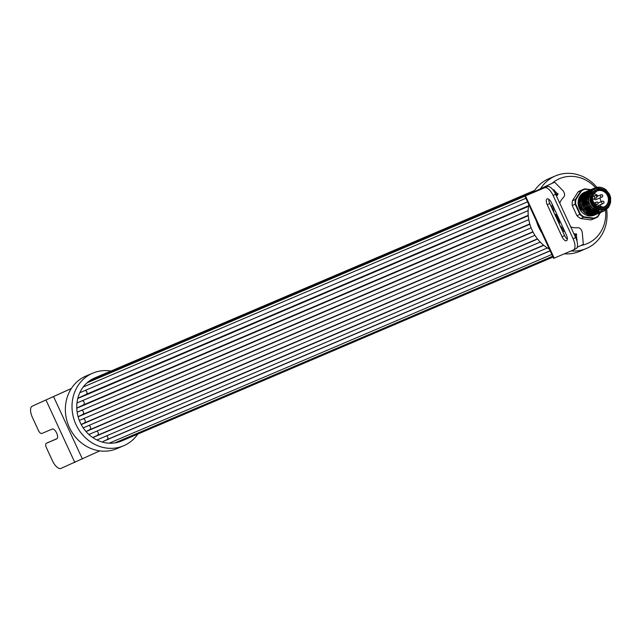 <?xml version="1.0" encoding="UTF-8"?>
<svg xmlns="http://www.w3.org/2000/svg" width="643" height="643" viewBox="0 0 643 643"><rect width="100%" height="100%" fill="white"/><g stroke="black" fill="none" stroke-linecap="round" stroke-linejoin="round"><path stroke-width="0.96" d="M550.167 250.866L103.491 441.291A2.074 1.873 66.9 0 0 102.639 442.167M103.491 441.291L106.875 439.699A2.074 1.873 66.9 0 0 106.505 435.89M92.753 437.553L97.197 435.456A2.283 2.058 66.9 0 0 96.587 431.204M85.969 431.485L89.49 429.829A2.283 2.058 66.9 0 0 88.726 425.537M81.179 424.484L84.129 423.094A2.283 2.058 66.9 0 0 83.22 418.786M78.084 416.688L82.465 414.622A2.283 2.058 66.9 0 0 81.557 410.314M76.782 408.048L83.148 405.05A2.283 2.058 66.9 0 0 82.232 400.734M77.835 398.29L85.969 394.464A2.074 1.873 66.9 0 0 84.964 390.534M79.933 392.439A2.074 1.873 66.9 0 0 80.849 392.286L527.525 201.862L80.793 392.31M552.337 209.063L552.667 209.071A1.037 0.932 -113.1 0 1 553.647 210.1A23.879 21.5 -113.1 0 0 553.912 212.463M559.932 225.5A23.879 21.5 -113.1 0 0 561.556 227.22A1.037 0.932 -113.1 0 1 561.709 228.643L561.508 228.9M605.585 210.253A35.301 31.78 -113.1 0 1 588.2 243.183A35.301 31.78 -113.1 0 1 581.031 245.465M552.104 183.295A35.301 31.78 -113.1 0 1 558.59 179.092A35.301 31.78 -113.1 0 1 595.547 187.66M596.857 187.322A39.456 35.518 66.9 0 0 555.431 175.909A39.456 35.518 66.9 0 0 554.354 176.391A39.456 35.518 66.9 0 0 540.498 188.761M536.479 221.24A39.456 35.518 66.9 0 0 541.912 232.999M571.016 250.971A39.456 35.518 66.9 0 0 586.376 248.495A39.456 35.518 66.9 0 0 587.453 248.013A39.456 35.518 66.9 0 0 606.67 209.465M555.431 175.909L548.784 178.738A39.456 35.518 66.9 0 0 547.707 179.22A39.456 35.518 66.9 0 0 533.586 192.008M528.795 204.603A39.456 35.518 66.9 0 0 549.379 249.154M564.369 253.808A39.456 35.518 66.9 0 0 579.729 251.333L586.376 248.495M121.487 441.042L553.036 257.063L121.599 440.994A34.264 30.848 -113.1 0 1 80.013 422.089A34.264 30.848 -113.1 0 1 93.79 378.373A34.264 30.848 -113.1 0 1 94.722 377.955L534.614 190.424M137.803 434.089A39.456 35.518 -113.1 0 1 124.71 445.286A39.456 35.518 -113.1 0 1 123.633 445.768L116.986 448.605A39.456 35.518 -113.1 0 1 69.098 426.839A39.456 35.518 -113.1 0 1 84.964 376.501A39.456 35.518 -113.1 0 1 86.041 376.018L92.688 373.181A39.456 35.518 -113.1 0 1 110.926 371.051M123.633 445.768A39.456 35.518 -113.1 0 1 75.745 424.002A39.456 35.518 -113.1 0 1 91.611 373.663A39.456 35.518 -113.1 0 1 92.688 373.181M572.447 200.761L577.993 191.976L580.95 190.714L575.405 199.507L575.927 199.619A15.159 13.648 66.9 0 0 575.726 204.088L575.188 204.249A15.577 14.025 -113.1 0 1 575.405 199.507L572.447 200.761A15.577 14.025 66.9 0 0 572.23 205.511L575.188 204.249L579.882 214.4L576.924 215.662A15.577 14.025 66.9 0 0 578.692 217.246A15.577 14.025 66.9 0 0 580.661 218.54L583.619 217.278A15.577 14.025 -113.1 0 1 581.65 215.992A15.577 14.025 -113.1 0 1 579.882 214.4L580.348 214.095A15.159 13.648 66.9 0 0 582.028 215.59A15.159 13.648 66.9 0 0 583.876 216.812L583.619 217.278L593.851 218.644L590.893 219.906L580.661 218.54M596.567 206.186A1.246 1.125 66.9 0 0 597.122 206.114L603.279 203.493A1.246 1.125 -113.1 0 1 601.824 201.605A1.246 1.125 -113.1 0 1 603.407 201.363A1.246 1.125 -113.1 0 1 603.279 203.493A1.246 1.246 0 0 0 603.93 201.854A1.246 1.246 0 0 0 602.298 201.195L598.094 202.995M594.245 198.719A1.246 1.125 66.9 0 0 595.836 199.668L601.993 197.039A1.246 1.125 -113.1 0 1 600.546 195.159A1.246 1.125 -113.1 0 1 602.121 194.917A1.246 1.125 -113.1 0 1 601.993 197.039A1.246 1.246 0 0 0 602.652 195.408A1.246 1.246 0 0 0 601.012 194.749L596.808 196.541M599.678 207.488A8.721 7.853 66.9 0 0 600.867 204.514M600.964 201.765A8.721 7.853 66.9 0 0 599.71 198.012M598.111 195.986A8.721 7.853 66.9 0 0 597.355 195.335A8.721 7.853 66.9 0 0 593.81 193.728M604.235 210.96L601.655 211.716L597.628 211.507L593.835 209.779L590.282 206.049L588.538 201.958L588.289 196.718L590.049 191.984L594.22 188.198L598.609 187.145A12.249 11.14 -115.3 0 1 605.915 189.733L609.484 194.17L610.633 197.586L610.601 202.336L609.54 205.278L607.281 208.107L604.107 209.875L599.204 210.06L597.042 209.296L593.151 206.178L590.788 201.219L590.571 197.449L592.307 192.683L595.225 189.958L600.61 188.929A10.015 9.018 -113.1 0 1 603.93 190.215L606.775 191.622A10.304 9.251 55.4 0 0 605.77 190.658C598.183 186.148 592.516 187.844 588.787 195.753L588.675 201.645A12.482 11.188 72.1 0 0 593.376 209.2L597.09 211.217L601.084 211.716L604.235 210.952L608.399 207.609L610.094 204.064M594.671 187.989L592.541 188.97L589.486 191.727L587.397 196.316L587.172 200.696L588.779 205.728L591.48 209.184L595.78 211.724L599.79 212.254L603.512 211.25M602.989 211.491L600.409 212.246L596.382 212.045L592.589 210.309L589.036 206.58L587.292 202.489L587.035 197.248L588.409 193.181L591.664 189.492L594.518 188.061M593.127 188.624L588.241 192.257L586.151 196.846L585.926 201.227L587.533 206.258L590.234 209.714L594.534 212.262L598.545 212.785L602.266 211.78M601.744 212.021L599.155 212.777L595.137 212.576L591.343 210.84L587.79 207.11L586.038 203.019L585.789 197.779L587.155 193.712L590.419 190.031L593.031 188.672M592.524 188.946L590.049 190.031L586.995 192.796L584.897 197.377L584.68 201.765L586.287 206.797L589.631 210.8L593.288 212.793L597.299 213.315L601.02 212.311M600.297 212.632L597.91 213.307L593.883 213.106L590.097 211.37L586.545 207.649L584.792 203.55L584.543 198.309L585.91 194.242L589.173 190.561L591.785 189.203M591.946 189.307L590.724 189.653M590.636 189.685L585.749 193.326L583.651 197.907L583.434 202.296L585.042 207.327L588.345 211.298L592.042 213.323L596.053 213.846L599.774 212.841M599.252 213.082L596.664 213.846L592.637 213.637L588.851 211.901L585.299 208.179L583.547 204.08L583.297 198.84L584.664 194.773L587.927 191.092L590.105 189.894M590.033 190.006L587.557 191.092L584.503 193.856L582.405 198.446L582.188 202.826L583.788 207.858L586.496 211.314L590.796 213.854L594.799 214.376L598.529 213.372M598.006 213.613L595.418 214.376L591.391 214.167L587.606 212.431L584.045 208.71L582.301 204.611L582.052 199.37L583.418 195.311L586.681 191.622L588.851 190.424M598.625 213.323L600.257 212.27M600.345 212.198L602.169 210.261M589.446 190.368L588.232 190.714M588.136 190.754L583.249 194.387L581.159 198.976L581.055 204.169L582.542 208.388L585.251 211.844L589.543 214.384L593.553 214.907L597.275 213.902M596.752 214.143L594.172 214.907L590.145 214.698L586.36 212.97L582.799 209.24L581.055 205.141L580.806 199.909L582.172 195.842L585.427 192.153L587.606 190.963M584.905 192.112A12.458 11.22 66.9 0 0 584.656 192.217A12.458 11.22 66.9 0 0 578.145 201.958A12.458 11.22 66.9 0 0 583.362 213.468A12.458 11.22 66.9 0 0 594.429 215.14L596.029 214.44M587.533 191.067L585.058 192.153L581.561 195.552L579.914 199.507L579.809 204.699L581.296 208.919L584.648 212.921L588.297 214.915L592.307 215.445L595.506 214.674M586.955 191.429L583.812 192.691L580.758 195.448L578.668 200.037L578.563 205.23L581.248 210.591L579.632 204.876L579.552 200.439L581.32 195.705L584.182 192.683L586.802 191.333M576.924 215.662L572.23 205.511M590.893 219.906A15.577 14.025 66.9 0 0 592.524 219.335L595.482 218.073A15.577 14.025 -113.1 0 1 593.851 218.644L593.963 218.154A15.159 13.648 66.9 0 0 597.693 216.402L597.805 216.779A15.577 14.025 -113.1 0 1 595.482 218.073L597.821 216.771L600.49 212.56L597.853 216.715M597.693 216.402L600.015 212.72M584.977 188.865L590.748 189.637L584.937 188.849L583.265 189.42A15.577 14.025 -113.1 0 0 580.95 190.714L581.393 190.955L575.927 199.619M577.993 191.976A15.577 14.025 66.9 0 1 580.308 190.682L583.265 189.42A15.577 14.025 -113.1 0 1 584.897 188.857L585.122 189.203A15.159 13.648 66.9 0 0 581.393 190.955M598.046 209.722L596.688 211.081M596.559 211.185L595.748 211.716M595.579 211.804L594.55 212.262M594.333 212.343L592.918 212.664M592.589 212.696L590.242 212.552M589.623 212.399L586.376 210.687L583.916 207.81L582.59 204.193L582.614 200.367L583.514 197.747M583.852 197.152L585.435 195.215M585.701 194.99L586.955 194.106M587.163 193.993L588.232 193.511M589.478 192.98L588.417 193.455L589.382 193.181M589.671 193.125L592.074 193.037M598.649 209.915L596.993 211.185M595.41 211.595L596.825 211.274L595.796 211.732M595.579 211.812L594.164 212.126M593.835 212.166L591.488 212.021M590.869 211.86L587.622 210.157L585.162 207.279L583.836 203.662L583.86 199.836L584.76 197.216M585.098 196.613L586.681 194.684M586.946 194.451L588.2 193.575M592.846 191.968L589.808 192.852L592.46 192.458M599.147 210.044L597.05 211.201M595.088 211.627L592.742 211.483M592.115 211.33L588.867 209.626L586.408 206.749L585.09 203.124L585.106 199.306L586.006 196.678M586.344 196.083L587.927 194.154M588.192 193.921L589.446 193.045M599.485 210.116L596.656 211.065M596.334 211.097L593.987 210.952M593.36 210.8L590.113 209.096L587.654 206.218L586.336 202.593L586.36 198.775L587.26 196.147M587.589 195.552L589.173 193.623M590.145 192.86L593.2 191.566M599.027 210.02L595.812 209.722L592.613 208.027L590.153 205.157L588.827 201.532L588.851 197.706L590.226 194.258L593.465 191.301M596.447 208.983L593.859 207.496L591.399 204.627L590.073 201.002L590.097 197.176L592.42 192.522M581.497 205.945L581.176 204.755M580.967 204.787L579.865 204.988M579.664 205.029L578.563 205.23M581.545 206.716L581.441 209.176M573.918 233.787A23.67 21.315 66.9 0 0 576.329 233.931L576.875 240.273A30.108 27.11 -113.1 0 1 576.715 240.273M553.237 190.199A30.108 27.11 -113.1 0 1 553.559 189.806L558.02 194.307A23.67 21.315 66.9 0 0 556.573 196.268M525.194 195.986L552.763 182.982A1.037 0.932 66.9 0 0 552.763 182.982L554.009 182.451A1.037 0.932 66.9 0 0 554.009 182.451L527.718 194.853L547.129 186.591A10.384 4.517 -115.2 0 1 555.64 194.242L575.67 237.597A10.384 4.517 -115.2 0 1 575.935 248.761L573.395 249.958A10.384 4.517 -115.2 0 0 573.138 238.786L553.101 195.44A10.384 4.517 -115.2 0 0 544.589 187.788L525.194 195.986M566.467 240.731A5.401 2.347 64.8 0 1 562.046 236.753L547.233 204.707A5.401 2.347 64.8 0 1 547.097 198.904A5.401 2.347 64.8 0 1 547.137 198.888A5.401 2.347 64.8 0 1 551.557 202.867L566.362 234.904A5.401 2.347 64.8 0 1 566.499 240.715A5.401 2.347 64.8 0 1 566.467 240.731M567.319 239.148A5.401 2.347 64.8 0 1 564.578 235.555L549.773 203.509A5.401 2.347 64.8 0 1 548.825 199.274M87.11 382.786L524.905 196.147L553.631 258.365L573.331 249.982A10.384 4.517 -115.2 0 0 573.395 249.958M567.327 238.537A30.108 27.11 -113.1 0 1 566.145 238.055M554.395 191.895L556.774 194.845A23.67 21.315 66.9 0 0 556.235 195.52M552.233 204.321A23.67 21.315 66.9 0 0 551.758 207.802M562.022 230.009A23.67 21.315 66.9 0 0 564.964 231.882M574.215 234.446A23.67 21.315 66.9 0 0 575.083 234.462L575.75 237.757M553.093 206.186A23.67 21.315 66.9 0 0 552.956 209.136M561.853 228.345A23.67 21.315 66.9 0 0 564.144 230.106M552.819 182.958A1.037 0.932 66.9 0 0 552.787 182.974L554.041 182.443A1.037 0.932 66.9 0 1 555.07 182.676L563.244 190.963A1.037 0.932 66.9 0 1 563.469 191.284L564.152 192.763A4.155 3.737 66.9 0 1 563.437 197.473A17.441 15.705 -113.1 0 0 559.756 203.156M577.181 247.274L582.751 244.653A1.037 0.932 66.9 0 0 583.257 243.689L582.228 232.043A1.037 0.932 66.9 0 0 582.124 231.665L581.441 230.194A4.155 3.737 66.9 0 0 577.406 227.71A17.441 15.705 -113.1 0 1 570.735 226.899M573.468 249.926L575.871 248.793A10.384 4.517 -115.2 0 0 575.935 248.761M559.547 220.147A7.161 6.446 -113.1 0 1 559.539 222.51A7.161 6.446 -113.1 0 1 559.177 223.852L559.563 220.187M557.69 216.128L554.652 214.071A7.161 6.446 -113.1 0 1 557.706 216.169M558.22 221.787A5.401 4.863 66.9 0 0 555.616 216.152M57.123 438.582L46.36 443.284A4.155 1.808 64.8 0 0 46.328 443.292A4.155 1.808 64.8 0 0 46.433 447.761L52.445 460.766A10.384 4.517 64.8 0 0 60.956 468.417L99.761 450.888M71.301 388.549L34.754 405.026A10.384 4.517 64.8 0 0 34.69 405.058L32.15 406.247A10.384 4.517 64.8 0 1 32.214 406.223M34.754 405.026L71.357 388.468M46.36 443.284L56.745 438.856A5.401 2.347 -115.2 0 0 56.785 438.839A5.401 2.347 -115.2 0 0 56.624 432.988A5.401 2.347 -115.2 0 0 52.22 429.05L41.827 433.478A4.155 1.808 64.8 0 1 38.419 430.424L32.415 417.42A10.384 4.517 64.8 0 1 32.15 406.247M552.659 256.252L114.8 442.914M524.897 196.179L87.046 382.842M534.526 190.553L92.769 378.88M552.779 256.517L116.061 442.697M533.891 191.526L89.2 381.106M533.007 231.994L81.235 424.589M534.92 235.314L83.212 427.884L534.928 235.314M532.894 231.777L84.129 423.094M531.118 227.839L79.322 420.442L531.118 227.839M529.872 224.23L78.124 416.817M529.784 223.925L82.465 414.622M528.779 219.649L77.144 412.187L528.787 219.649M528.257 215.735L76.79 408.209M528.225 215.309L83.148 405.05M528.128 210.647L76.983 402.976L528.128 210.647M528.506 206.347L77.779 398.499M528.586 205.768L85.969 394.464M525.878 198.301L83.204 387.022M537.444 238.858L89.49 429.829M537.596 239.051L86.041 431.566M540.241 242.065L88.887 434.483L540.249 242.065M543.584 245.16L97.197 435.456M543.793 245.329L92.809 437.586M547.37 247.941L96.9 439.981L547.37 247.941M550.111 250.746L106.875 439.699M551.839 254.483L109.157 443.204M597.484 202.256A1.246 1.125 -113.1 0 1 597.355 204.386A1.246 1.125 -113.1 0 1 595.908 202.497A1.246 1.125 -113.1 0 1 597.484 202.256M596.206 195.81A1.246 1.125 -113.1 0 1 596.077 197.94A1.246 1.125 -113.1 0 1 594.622 196.051A1.246 1.125 -113.1 0 1 596.206 195.81M596.069 206.146A9.139 8.222 -113.1 0 1 593.561 193.535A9.139 8.222 -113.1 0 1 605.127 191.783A9.139 8.222 -113.1 0 1 607.643 204.394A9.139 8.222 -113.1 0 1 596.069 206.146M596.165 205.937A8.721 7.853 66.9 0 0 603.857 207.062A8.721 7.853 66.9 0 0 608.407 200.238A8.721 7.853 66.9 0 0 604.758 192.185A8.721 7.853 66.9 0 0 597.009 191.011A8.721 7.853 66.9 0 0 592.46 197.835A8.721 7.853 66.9 0 0 596.109 205.889M598.609 187.145A12.338 11.108 66.9 0 0 588.787 195.753M606.775 191.622A10.505 9.46 -113.1 0 1 608.286 205.76A10.505 9.46 -113.1 0 1 595.346 207.239A10.505 9.46 -113.1 0 1 595.225 189.958M588.675 201.645A12.458 11.22 -113.1 0 1 591.206 190.481M600.61 188.929A10.208 9.195 66.9 0 0 591.624 195.4A10.208 9.195 66.9 0 0 595.539 206.99A10.208 9.195 66.9 0 0 608.174 205.471A10.208 9.195 66.9 0 0 606.51 191.67M590.161 189.87L585.122 189.203M575.726 204.088L580.348 214.095M583.876 216.812L593.963 218.154M562.046 236.753L564.578 235.555M547.233 204.707L549.773 203.509M554.21 258.14L525.468 195.938M554.105 189.806L553.269 190.159M577.229 239.855L576.658 240.096M557.979 193.736L556.734 194.266M558.02 194.307L556.774 194.845M576.329 233.931L575.083 234.462M576.739 234.333L575.493 234.864M544.589 187.788L547.129 186.591M573.138 238.786L575.67 237.597M553.101 195.44L555.64 194.242M554.997 214.818A6.358 5.723 -113.1 0 1 559.056 222.205A6.358 5.723 -113.1 0 1 558.839 223.129M82.408 459.046L53.666 396.852M46.103 400.3L74.837 462.502M552.667 256.268L114.864 442.906M593.802 203.196L596.382 202.095A1.246 1.246 0 0 1 598.014 202.754A1.246 1.246 0 0 1 597.355 204.386L595.394 205.221M592.629 196.694L595.096 195.641A1.246 1.246 0 0 1 596.728 196.3A1.246 1.246 0 0 1 596.077 197.94L592.541 199.443M603.857 207.062L596.157 205.889C591.07 200.069 591.351 195.11 597.009 191.011M585.114 192.024L584.656 192.217M558.228 221.803L555.616 216.144M46.328 443.292L48.868 442.103"/></g></svg>
